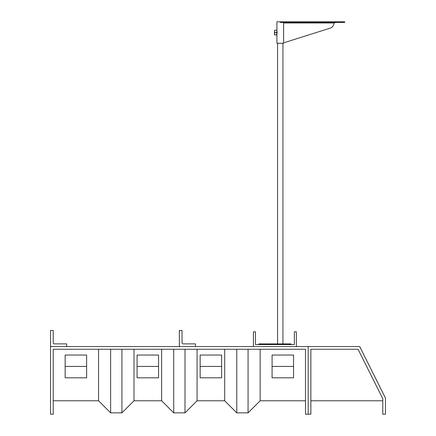 <?xml version="1.0" encoding="UTF-8"?>
<svg xmlns="http://www.w3.org/2000/svg" width="436" height="436" viewBox="0 0 436 436"><rect width="100%" height="100%" fill="white"/><g stroke="black" fill="none" stroke-linecap="round" stroke-linejoin="round"><path stroke-width="0.65" d="M358.049 349.252L382.786 398.733L382.786 414.2L385.473 414.2L385.473 398.095L359.705 346.565L308.176 346.565L308.176 414.2L310.863 414.2L310.863 349.252L358.049 349.252M382.786 400.782L310.863 400.782M308.176 346.565L50.527 346.565L50.527 414.2L53.214 414.2L53.214 349.252L305.494 349.252L305.494 414.2L308.176 414.2M53.214 400.782L98.558 400.782L98.558 349.252M110.635 349.252L110.635 412.859L98.558 400.782L110.635 412.859L121.927 412.859L134.005 400.782L161.631 400.782L173.708 412.859L185 412.859L197.077 400.782L224.698 400.782L224.698 349.252M236.775 349.252L236.775 412.859L224.698 400.782L236.775 412.859L248.068 412.859L260.145 400.782L305.494 400.782M110.635 412.859L121.927 412.859L134.005 400.782L134.005 349.252M121.927 412.859L121.927 349.252M185 349.252L185 412.859L197.077 400.782L197.077 349.252M161.631 349.252L161.631 400.782L173.708 412.859L185 412.859M173.708 349.252L173.708 412.859M236.775 412.859L248.068 412.859L260.145 400.782L260.145 349.252M248.068 412.859L248.068 349.252M66.632 343.884L66.632 346.565L51.601 346.565A1.074 1.074 0 0 1 50.527 345.492L50.527 330.466L53.214 330.466L53.214 342.81A1.074 1.074 0 0 0 54.287 343.884L66.632 343.884M182.035 330.466L179.354 330.466L179.354 345.492A1.074 1.074 0 0 0 180.428 346.565L195.453 346.565L195.453 343.884L183.109 343.884A1.074 1.074 0 0 1 182.035 342.81L182.035 330.466M272.086 366.425L272.086 355.04L293.553 355.04L293.553 377.816L272.086 377.816L272.086 366.425L293.553 366.425M200.151 366.425L200.151 355.04L221.624 355.04L221.624 377.816L200.151 377.816L200.151 366.425L221.624 366.425M137.084 366.425L137.084 355.04L158.551 355.04L158.551 377.816L137.084 377.816L137.084 366.425L158.551 366.425M65.149 366.425L65.149 355.04L86.622 355.04L86.622 377.816L65.149 377.816L65.149 366.425L86.622 366.425M291.003 344.554L291.003 343.911L258.793 343.911L258.793 344.554M274.751 34.885L274.484 33.708L274.484 34.885L276.909 34.885L276.909 21.8L344.68 21.8L344.68 22.443L333.943 22.443L333.943 21.8M276.642 34.885L276.909 30.188M274.751 32.537L274.484 31.359L274.484 33.708L274.751 32.537L276.642 32.537M274.751 30.188L274.484 31.359L274.751 30.188L276.642 30.188M277.045 33.485L277.045 31.588M277.1 31.784L277.192 32.504M276.909 34.885L276.909 43.273L283.618 43.273L283.618 22.443M283.618 42.853L330.27 28.117A5.368 5.194 90 0 0 333.943 22.983L336.058 22.443M333.943 22.443L280.266 22.443L280.266 21.8M294.355 331.807L296.366 331.807L296.366 346.565L253.425 346.565L253.425 331.807L255.442 331.807L255.442 344.554L294.355 344.554L294.355 331.807M283.618 22.983L333.943 22.983M277.579 43.273L277.579 343.911M282.948 43.273L282.948 343.911"/></g></svg>
